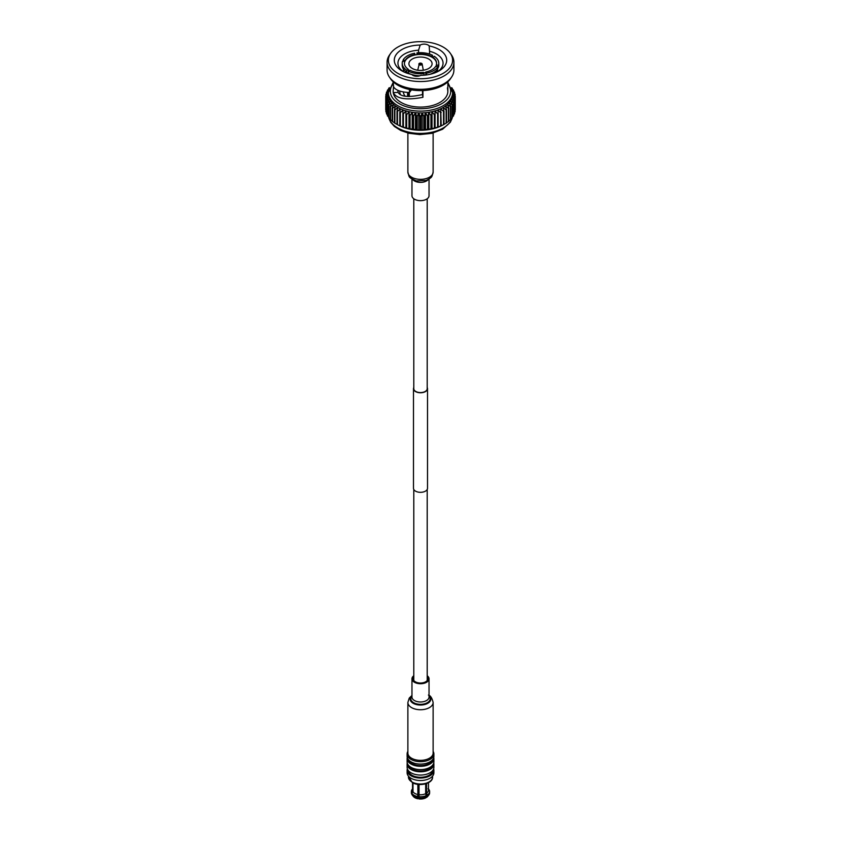 <?xml version="1.0" encoding="UTF-8"?>
<svg xmlns="http://www.w3.org/2000/svg" width="841" height="841" viewBox="0 0 841 841"><rect width="100%" height="100%" fill="white"/><g stroke="black" fill="none" stroke-linecap="round" stroke-linejoin="round"><path stroke-width="1.26" d="M413.793 387.533A7.012 4.047 0 0 0 413.488 388.71A7.012 4.047 0 0 0 415.538 391.57A7.012 4.047 0 0 0 423.181 392.453A7.012 4.047 0 0 0 427.512 388.71A7.012 4.047 0 0 0 427.207 387.533M413.488 388.71L413.488 488.285A7.012 4.047 0 0 0 415.538 491.144A7.012 4.047 0 0 0 423.181 492.017A7.012 4.047 0 0 0 427.512 488.285L427.512 388.71M413.793 198.77L413.793 388.71A6.707 3.869 0 0 0 415.759 391.454A6.707 3.869 0 0 0 423.065 392.284A6.707 3.869 0 0 0 427.207 388.71L427.207 198.77M412.311 59.007A11.585 6.686 0 0 0 408.915 63.737A11.585 6.686 0 0 0 416.064 69.919A11.585 6.686 0 0 0 428.689 68.468A11.585 6.686 0 0 0 432.085 63.737A11.585 6.686 0 0 0 424.936 57.556A11.585 6.686 0 0 0 412.311 59.007M437.646 71.653A22.549 13.025 0 0 0 443.049 63.191A22.549 13.025 0 0 0 429.541 51.259L429.194 45.929A26.208 15.138 180 0 1 439.034 70.907L439.034 70.907A26.208 15.138 180 0 1 420.815 75.343A5.614 3.238 0 0 0 420.815 75.343A5.614 3.238 0 0 1 411.806 74.481A26.208 15.138 180 0 1 401.966 70.907A26.208 15.138 180 0 1 396.227 54.497A26.208 15.138 180 0 1 420.185 45.078L418.555 50.218A22.549 13.025 0 0 0 404.553 53.982A22.549 13.025 0 0 0 397.951 63.191A22.549 13.025 0 0 0 403.354 71.653M430.603 74.166A17.072 9.861 0 0 0 432.568 73.199L433.43 72.694A18.292 10.565 0 0 0 437.814 68.636L437.814 66.649L435.691 66.313A16.095 9.293 0 0 1 425.83 72.011L425.83 72.505A16.095 9.293 180 0 1 423.696 72.841M437.267 69.456L437.267 71.842M436.637 72.137L436.637 70.202M400.516 94.77A20.699 11.953 180 0 1 399.801 91.669A20.699 11.953 180 0 1 399.832 91.101A20.699 11.953 0 0 0 399.801 91.743M397.972 90.386L398.066 92.363C400.726 96.925 408.873 97.651 422.508 94.539L422.508 90.576M411.417 89.861L409.483 92.521C400.873 92.142 395.575 90.25 393.599 86.844L393.146 81.787M397.951 91.469A22.549 13.025 180 0 1 398.045 90.418M443.207 73.314A32.116 18.544 0 0 0 450.377 53.404A32.116 18.544 0 0 0 397.793 47.096A32.116 18.544 0 0 0 390.623 53.404A32.116 18.544 0 0 0 402.881 75.711A32.116 18.544 0 0 0 443.207 73.314M390.623 53.404L389.415 55.17A33.419 19.29 0 0 0 387.081 62.255A33.419 19.29 0 0 0 407.706 80.074A33.419 19.29 0 0 0 444.132 75.89A33.419 19.29 0 0 0 453.919 62.255A33.419 19.29 0 0 0 451.585 55.17L450.377 53.404M387.081 62.255L387.081 70.024A33.419 19.29 0 0 0 389.415 77.099A33.419 19.29 0 0 0 444.132 83.669A33.419 19.29 0 0 0 451.585 77.099A33.419 19.29 0 0 0 453.919 70.024L453.919 62.255M389.415 77.099L390.623 78.875A32.116 18.544 0 0 0 443.207 85.183A32.116 18.544 0 0 0 450.377 78.875L451.585 77.099M393.535 86.549L393.146 91.291A27.354 15.79 0 0 0 393.146 91.291A27.354 15.79 0 0 0 410.03 105.882A27.354 15.79 0 0 0 439.843 102.465A27.354 15.79 0 0 0 447.854 91.291A27.354 15.79 0 0 0 447.854 91.27L447.444 87.863M447.854 81.787L447.854 91.291M388.384 92.573L388.384 94.36A32.116 18.544 0 0 0 388.426 95.338A32.116 18.544 0 0 0 388.773 97.262A32.116 18.544 0 0 0 389.478 99.164A32.116 18.544 0 0 0 390.518 101.004A32.116 18.544 0 0 0 391.885 102.781A32.116 18.544 0 0 0 393.567 104.463A32.116 18.544 0 0 0 395.543 106.029A32.116 18.544 0 0 0 397.793 107.48A32.116 18.544 0 0 0 400.284 108.773A32.116 18.544 0 0 0 403.007 109.919A32.116 18.544 0 0 0 405.919 110.886A32.116 18.544 0 0 0 408.989 111.674A32.116 18.544 0 0 0 412.185 112.273A32.116 18.544 0 0 0 415.475 112.683A32.116 18.544 0 0 0 418.818 112.883A32.116 18.544 0 0 0 422.182 112.883A32.116 18.544 0 0 0 425.525 112.683A32.116 18.544 0 0 0 428.815 112.273A32.116 18.544 0 0 0 432.011 111.674A32.116 18.544 0 0 0 435.081 110.886A32.116 18.544 0 0 0 437.993 109.919A32.116 18.544 0 0 0 440.716 108.773A32.116 18.544 0 0 0 443.207 107.48A32.116 18.544 0 0 0 445.457 106.029A32.116 18.544 0 0 0 447.433 104.463A32.116 18.544 0 0 0 449.115 102.781A32.116 18.544 0 0 0 450.482 101.004A32.116 18.544 0 0 0 451.522 99.164A32.116 18.544 0 0 0 452.227 97.262A32.116 18.544 0 0 0 452.574 95.338A32.116 18.544 0 0 0 452.616 94.36L452.616 92.573A32.116 18.544 0 0 1 443.207 105.682A32.116 18.544 0 0 1 408.211 109.708A32.116 18.544 0 0 1 388.384 92.573L393.146 82.502M436.595 63.485A16.095 9.293 0 0 0 432.716 57.682A16.095 9.293 0 0 0 430.991 56.683A16.095 9.293 0 0 0 417.525 54.602A16.095 9.293 0 0 0 415.17 54.97L414.602 53.246A18.292 10.565 0 0 0 407.57 55.769A18.292 10.565 0 0 0 403.186 59.827L403.186 61.288M415.17 54.97A16.095 9.293 0 0 0 409.115 57.167A16.095 9.293 0 0 0 405.309 60.657L403.186 59.827M415.17 54.465A16.095 9.293 0 0 0 409.115 56.662A16.095 9.293 0 0 0 405.309 60.163M429.53 74.418A18.292 10.565 0 0 0 433.43 72.694L432.568 73.199M437.814 66.649A18.292 10.565 0 0 1 426.398 73.23L425.83 72.011M426.398 73.23L426.398 74.954M410.009 70.287A16.095 9.293 0 0 0 423.475 72.368L424.043 73.598A18.292 10.565 0 0 1 408.453 71.191L410.009 70.287M408.453 71.191L408.453 73.178A18.292 10.565 0 0 0 411.47 74.418M411.848 74.534A18.292 10.565 0 0 0 419.859 75.785M424.043 75.196L424.043 73.598M410.397 74.166A17.072 9.861 0 0 1 409.325 73.672L408.453 73.178M412.132 74.817A17.072 9.861 0 0 0 419.007 76.047M430.991 56.189A16.095 9.293 0 0 0 417.525 54.108L416.957 52.878A18.292 10.565 0 0 1 432.547 55.285L430.991 56.683M416.957 54.665L416.957 52.878M432.547 55.285L432.421 57.493M405.309 60.657A16.095 9.293 0 0 0 404.679 62.013A16.095 9.293 0 0 0 404.405 63.485M409.556 70.549A16.095 9.293 180 0 1 408.284 69.792L406.729 70.192A18.292 10.565 0 0 1 402.208 63.233L402.208 65.23A18.292 10.565 0 0 0 406.729 72.179L406.729 70.192M404.679 62.013L404.679 61.519A16.095 9.293 0 0 0 404.405 63.233A16.095 9.293 0 0 0 408.284 69.288M402.208 63.233A18.292 10.565 0 0 1 402.555 61.193L404.679 61.519M406.729 72.179L407.601 73.377M403.428 91.984A17.072 9.861 0 0 0 405.225 96.221M429.194 45.929A5.614 3.238 0 0 0 420.185 45.078M385.746 109.477A34.754 20.068 0 0 0 385.746 109.666A34.754 20.068 0 0 0 385.746 109.845L385.903 110.013M386.44 100.405A34.754 20.068 0 0 0 386.576 100.762L386.576 114.008A34.754 20.068 0 0 1 386.44 113.651L386.44 100.405L388.773 97.262L385.966 98.691A34.754 20.068 0 0 1 385.903 98.323L385.903 111.58A34.754 20.068 0 0 0 385.966 111.937L386.44 112.389M386.576 114.008L387.354 114.681M388.626 104.4A34.754 20.068 0 0 0 388.878 104.736L388.878 117.992A34.754 20.068 0 0 1 388.626 117.656L388.626 104.4L390.518 101.004L387.543 102.781A34.754 20.068 0 0 1 387.354 102.434L387.354 115.69A34.754 20.068 0 0 0 387.543 116.037L388.626 116.878M388.878 117.992L390.245 118.97M392.2 108.058A34.754 20.068 0 0 0 392.568 108.352L392.568 121.609A34.754 20.068 0 0 1 392.2 121.304L392.2 108.058L393.567 104.463L390.56 106.597A34.754 20.068 0 0 1 390.245 106.281L390.245 119.538A34.754 20.068 0 0 0 390.56 119.853L392.2 120.925M392.568 121.609L394.461 122.744M397.278 124.594A34.754 20.068 0 0 0 397.478 124.699L400.284 126.118A32.116 18.544 0 0 1 399.033 125.498L397.278 124.594A34.754 20.068 0 0 1 397.015 124.447L397.015 111.201L397.793 107.48L394.881 109.971A34.754 20.068 0 0 1 394.461 109.698L394.461 122.954A34.754 20.068 0 0 0 394.881 123.228L397.793 124.825M443.722 124.594L441.967 125.498A32.116 18.544 0 0 1 440.716 126.118A32.116 18.544 0 0 1 437.993 127.264A32.116 18.544 0 0 1 435.081 128.231A32.116 18.544 0 0 1 432.011 129.02A32.116 18.544 0 0 1 428.815 129.619A32.116 18.544 0 0 1 425.525 130.019A32.116 18.544 0 0 1 422.182 130.229A32.116 18.544 0 0 1 418.818 130.229A32.116 18.544 0 0 1 415.475 130.019A32.116 18.544 0 0 1 412.185 129.619A32.116 18.544 0 0 1 408.989 129.02A32.116 18.544 0 0 1 405.919 128.231A32.116 18.544 0 0 1 403.007 127.264A32.116 18.544 0 0 1 400.284 126.118L399.811 125.793A34.754 20.068 0 0 0 400.327 126.003L402.85 126.949A34.754 20.068 0 0 0 403.396 127.128L406.077 127.916A34.754 20.068 0 0 0 406.655 128.063L409.462 128.694A34.754 20.068 0 0 0 410.061 128.799L412.963 129.251A34.754 20.068 0 0 0 413.583 129.325L416.547 129.598A34.754 20.068 0 0 0 417.178 129.64L418.818 130.229L420.185 129.724A34.754 20.068 0 0 0 420.815 129.724L422.182 130.229L423.822 129.64A34.754 20.068 0 0 0 424.453 129.598L427.417 129.325A34.754 20.068 0 0 0 428.037 129.251L430.939 128.799A34.754 20.068 0 0 0 431.538 128.694L434.345 128.063A34.754 20.068 0 0 0 434.923 127.916L437.604 127.128A34.754 20.068 0 0 0 438.15 126.949L440.673 126.003A34.754 20.068 0 0 0 441.189 125.793L443.522 124.699A34.754 20.068 0 0 0 443.722 124.594A34.754 20.068 0 0 0 443.985 124.447L443.985 111.201A34.754 20.068 0 0 1 443.522 111.443L440.716 108.773L441.189 125.793M443.207 124.825L446.119 123.228A34.754 20.068 0 0 0 446.539 122.954L446.539 109.698A34.754 20.068 0 0 1 446.119 109.971L443.207 107.48L443.985 111.201M446.539 122.744L448.432 121.609A34.754 20.068 0 0 0 448.8 121.304L448.8 108.058A34.754 20.068 0 0 1 448.432 108.352L445.457 106.029L446.539 109.698M448.8 120.925L450.44 119.853A34.754 20.068 0 0 0 450.755 119.538L450.755 106.281A34.754 20.068 0 0 1 450.44 106.597L447.433 104.463L448.8 108.058M450.755 118.97L452.122 117.992A34.754 20.068 0 0 0 452.374 117.656L452.374 104.4A34.754 20.068 0 0 1 452.122 104.736L449.115 102.781L450.755 106.281M452.374 116.878L453.457 116.037A34.754 20.068 0 0 0 453.646 115.69L453.646 102.434A34.754 20.068 0 0 1 453.457 102.781L450.482 101.004L452.374 104.4M453.646 114.681L454.424 114.008A34.754 20.068 0 0 0 454.56 113.651L454.56 100.405A34.754 20.068 0 0 1 454.424 100.762L451.522 99.164L453.646 102.434M454.56 112.389L455.034 111.937A34.754 20.068 0 0 0 455.097 111.58L455.097 98.323A34.754 20.068 0 0 1 455.034 98.691L452.227 97.262L454.56 100.405M455.097 110.013L455.254 109.845A34.754 20.068 0 0 0 455.254 109.666A34.754 20.068 0 0 0 455.254 109.477M389.436 87.685L388.878 88.084A34.754 20.068 0 0 0 388.626 88.41L388.626 89.188M388.963 88.925L387.543 90.04A34.754 20.068 0 0 0 387.354 90.386L387.354 91.385M388.605 90.302L386.576 92.058A34.754 20.068 0 0 0 386.44 92.415L386.44 93.677M386.44 92.415L388.773 91.459L385.966 94.129A34.754 20.068 0 0 0 385.903 94.497L385.903 96.063M385.903 94.497L388.426 93.393L385.746 96.221A34.754 20.068 0 0 0 385.746 96.41A34.754 20.068 0 0 0 385.746 96.589L385.746 109.845M385.966 98.691L385.966 111.937M387.543 102.781L387.543 116.037M390.56 106.597L390.56 119.853M394.881 109.971L394.881 123.228M397.015 111.201A34.754 20.068 0 0 0 397.478 111.443L397.478 124.699M399.811 125.793L399.811 112.536A34.754 20.068 0 0 0 400.327 112.747L400.327 126.003M402.85 126.949L402.85 113.693A34.754 20.068 0 0 0 403.396 113.882L403.396 127.128M406.077 127.916L406.077 114.66A34.754 20.068 0 0 0 406.655 114.818L406.655 128.063M409.462 128.694L409.462 115.438A34.754 20.068 0 0 0 410.061 115.543L410.061 128.799M412.963 129.251L412.963 115.995A34.754 20.068 0 0 0 413.583 116.069L413.583 129.325M416.547 129.598L416.547 116.342A34.754 20.068 0 0 0 417.178 116.384L417.178 129.64M420.185 129.724L420.185 116.478A34.754 20.068 0 0 0 420.815 116.478L420.815 129.724M423.822 129.64L423.822 116.384A34.754 20.068 0 0 0 424.453 116.342L424.453 129.598M427.417 129.325L427.417 116.069A34.754 20.068 0 0 0 428.037 115.995L428.037 129.251M430.939 128.799L430.939 115.543A34.754 20.068 0 0 0 431.538 115.438L431.538 128.694M434.345 128.063L434.345 114.818A34.754 20.068 0 0 0 434.923 114.66L434.923 127.916M437.604 127.128L437.604 113.882A34.754 20.068 0 0 0 438.15 113.693L438.15 126.949M440.673 126.003L440.673 112.747A34.754 20.068 0 0 0 441.189 112.536M443.522 124.699L443.522 111.443M446.119 123.228L446.119 109.971M448.432 121.609L448.432 108.352M450.44 119.853L450.44 106.597M452.122 117.992L452.122 104.736M453.457 116.037L453.457 102.781M454.424 114.008L454.424 100.762M455.034 111.937L455.034 98.691M455.254 109.845L455.254 96.589A34.754 20.068 0 0 0 455.254 96.41A34.754 20.068 0 0 0 455.254 96.221L452.574 93.393L455.097 94.497A34.754 20.068 0 0 0 455.034 94.129L452.227 91.459L454.56 92.415A34.754 20.068 0 0 0 454.424 92.058L452.395 90.302M455.097 96.063L455.097 94.497M454.56 93.677L454.56 92.415M453.646 91.385L453.646 90.386A34.754 20.068 0 0 0 453.457 90.04L452.038 88.925M452.374 89.188L452.374 88.41A34.754 20.068 0 0 0 452.122 88.084L451.564 87.685M389.225 88.189L388.626 88.41M389.478 89.567L387.354 90.386M385.903 98.323L388.426 95.338L385.746 96.589M387.354 102.434L389.478 99.164L386.576 100.762M390.245 106.281L391.885 102.781L388.878 104.736M394.461 109.698L395.543 106.029L392.568 108.352M399.811 112.536L400.284 108.773L397.478 111.443M402.85 113.693L403.007 109.919L400.327 112.747M406.077 114.66L405.919 110.886L403.396 113.882M409.462 115.438L408.989 111.674L406.655 114.818M412.963 115.995L412.185 112.273L410.061 115.543M416.547 116.342L415.475 112.683L413.583 116.069M420.185 116.478L418.818 112.883L417.178 116.384M423.822 116.384L422.182 112.883L420.815 116.478M427.417 116.069L425.525 112.683L424.453 116.342M430.939 115.543L428.815 112.273L428.037 115.995M434.345 114.818L432.011 111.674L431.538 115.438M437.604 113.882L435.081 110.886L434.923 114.66M440.673 112.747L437.993 109.919L438.15 113.693M455.254 96.589L452.574 95.338L455.097 98.323M453.646 90.386L451.522 89.567M452.374 88.41L451.775 88.189M393.146 91.259L393.283 92.647C396.51 98.849 406.403 100.405 422.939 97.304L422.939 90.555M409.483 89.493L409.483 92.521M435.081 128.231L435.081 110.886M432.011 129.02L432.011 111.674M428.815 129.619L428.815 112.273M425.525 130.019L425.525 112.683M422.182 130.229L422.182 112.883M418.818 130.229L418.818 112.883M415.475 130.019L415.475 112.683M412.185 129.619L412.185 112.273M408.989 129.02L408.989 111.674M405.919 128.231L405.919 110.886M398.066 92.363L393.283 92.647M422.508 94.539L422.939 97.304M418.555 50.218L418.555 52.731M429.541 54.055L429.541 51.259M409.325 92.521L409.325 96.578M407.601 96.494L407.601 92.457M436.321 66.418L436.321 65.451A16.095 9.293 180 0 1 435.943 66.355M432.716 57.682L434.271 56.284A18.292 10.565 0 0 1 438.792 63.233L438.792 65.23A18.292 10.565 0 0 1 438.445 67.28L438.445 65.283L436.321 64.957A16.095 9.293 0 0 0 436.595 63.233A16.095 9.293 0 0 0 432.716 57.177M438.445 65.283A18.292 10.565 0 0 0 438.792 63.233M437.267 68.089L438.445 67.28M408.284 96.536L408.284 92.489M408.284 73.598L408.284 69.792M425.83 75.028L425.83 72.505M407.874 751.381A13.382 7.727 0 0 0 407.118 753.946A13.382 7.727 0 0 0 411.039 759.412A13.382 7.727 0 0 0 425.62 761.084A13.382 7.727 0 0 0 433.882 753.946A13.382 7.727 0 0 0 433.126 751.381M407.118 753.946L407.118 756.364A13.382 7.727 0 0 0 411.039 761.83A13.382 7.727 0 0 0 425.62 763.502A13.382 7.727 0 0 0 433.882 756.364L433.882 753.946M408.684 759.98A12.068 6.97 0 0 0 411.964 763.512A12.068 6.97 0 0 0 423.969 765.257A12.068 6.97 0 0 0 432.316 759.98M433.735 757.478A13.382 7.727 180 0 1 433.882 758.582A13.382 7.727 180 0 1 425.62 765.72A13.382 7.727 180 0 1 411.039 764.038A13.382 7.727 180 0 1 407.118 758.582A13.382 7.727 180 0 1 407.265 757.478M407.118 758.582L407.118 761.872A13.382 7.727 0 0 0 411.039 767.339A13.382 7.727 0 0 0 425.62 769.01A13.382 7.727 0 0 0 433.882 761.872L433.882 758.582M408.705 765.52A12.068 6.97 0 0 0 411.964 768.968A12.068 6.97 0 0 0 423.906 770.734A12.068 6.97 0 0 0 432.295 765.52M433.746 762.966A13.382 7.727 180 0 1 433.882 764.048A13.382 7.727 180 0 1 425.62 771.186A13.382 7.727 180 0 1 411.039 769.504A13.382 7.727 180 0 1 407.118 764.048A13.382 7.727 180 0 1 407.254 762.966M407.118 764.048L407.118 767.339A13.382 7.727 0 0 0 411.039 772.805A13.382 7.727 0 0 0 425.62 774.477A13.382 7.727 0 0 0 433.882 767.339L433.882 764.048M408.453 770.703A12.068 6.97 0 0 0 411.964 775.244A12.068 6.97 0 0 0 424.81 776.821A12.068 6.97 0 0 0 432.547 770.703M433.63 768.832A13.382 7.727 180 0 1 433.882 770.314A13.382 7.727 180 0 1 425.62 777.452A13.382 7.727 180 0 1 411.039 775.78A13.382 7.727 180 0 1 407.118 770.314A13.382 7.727 180 0 1 407.37 768.832M407.118 770.314L407.118 772.784A13.382 7.727 0 0 0 411.039 778.251A13.382 7.727 0 0 0 417.231 780.28A13.382 7.727 0 0 0 423.769 780.28A13.382 7.727 0 0 0 433.882 772.784L433.882 770.314M417.231 780.28L417.556 780.322A12.068 6.97 0 0 0 423.444 780.322L423.769 780.28M412.994 782.95L412.994 791.717A7.958 4.594 0 0 0 414.876 793.441A7.958 4.594 0 0 0 417.861 794.524L417.861 784.369A7.958 4.594 0 0 0 419.039 784.548L419.039 798.95A7.958 4.594 0 0 0 425.672 797.92L426.503 796.784L425.672 793.683A7.958 4.594 180 0 1 419.039 794.713M411.869 794.24L411.543 792.527L412.679 791.045A7.958 4.594 180 0 1 412.542 790.193L412.542 782.719M412.679 791.045L412.679 782.782M425.672 793.683L425.672 783.823M426.534 783.549L426.534 793.179L427.365 794.976L426.534 797.426A7.958 4.594 0 0 0 427.733 796.353L428.794 795.018A9.125 5.267 180 0 1 427.365 796.28M428.458 782.719L428.458 790.193A7.958 4.594 180 0 1 426.534 793.179M412.994 791.717L411.869 793.21A9.125 5.267 0 0 0 414.045 795.229A9.125 5.267 0 0 0 417.556 796.49L417.861 794.524M411.869 793.21L411.869 794.514A9.125 5.267 0 0 0 412.206 795.018A9.125 5.267 0 0 0 414.045 796.543A9.125 5.267 0 0 0 417.556 797.804L417.556 796.49M428.006 788.669L429.131 790.172M427.365 794.976A9.125 5.267 180 0 0 429.625 791.507A9.125 5.267 180 0 0 429.457 790.487L428.321 789.352M412.206 795.018L413.267 796.353A7.958 4.594 0 0 0 417.861 798.771L417.556 797.804M417.861 798.771L418.177 796.091A6.739 3.89 0 0 0 418.807 796.206M418.177 784.432L418.177 796.091M428.458 788.921A9.125 5.267 180 0 1 429.131 789.804M411.543 793.841A9.125 5.267 180 0 1 411.375 792.821L411.375 791.507A9.125 5.267 180 0 1 412.542 788.921M429.625 791.507L429.625 792.821A9.125 5.267 180 0 1 428.794 795.018M426.503 796.784A9.125 5.267 180 0 1 418.734 797.983M411.543 792.527A9.125 5.267 180 0 1 411.375 791.507M426.503 795.47A9.125 5.267 180 0 1 418.734 796.669M427.207 677.11A7.317 4.226 180 0 1 427.817 678.803A7.317 4.226 180 0 1 423.296 682.703A7.317 4.226 180 0 1 415.328 681.788A7.317 4.226 180 0 1 413.183 678.803A7.317 4.226 180 0 1 413.793 677.11M411.575 758.225A12.626 7.285 180 0 1 407.874 753.073L407.874 702.456A12.626 7.285 180 0 0 411.575 707.607A12.626 7.285 180 0 0 425.325 709.184A12.626 7.285 180 0 0 433.126 702.456L433.126 753.073A12.626 7.285 180 0 1 425.325 759.801A12.626 7.285 180 0 1 411.575 758.225M427.207 675.754A8.536 4.93 180 0 1 429.036 678.803A8.536 4.93 180 0 1 423.769 683.355A8.536 4.93 180 0 1 414.466 682.282A8.536 4.93 180 0 1 411.964 678.803A8.536 4.93 180 0 1 413.793 675.754M411.964 179.07L411.964 195.722A8.536 4.93 0 0 0 417.241 200.274A8.536 4.93 0 0 0 429.036 195.722L429.036 179.07M393.189 83.879A30.181 17.43 0 0 0 403.144 105.556A30.181 17.43 0 0 0 441.84 103.622A30.181 17.43 0 0 0 447.822 83.89M388.815 117.898A32.116 18.544 0 0 0 410.681 132.531A32.116 18.544 0 0 0 443.207 127.99A32.116 18.544 0 0 0 452.185 117.898M421.246 63.254A1.661 0.957 180 0 1 422.15 64.011A1.661 0.957 180 0 1 421.677 64.799A1.661 0.957 180 0 1 419.785 64.978A1.661 0.957 180 0 1 418.85 64.011A1.661 0.957 180 0 1 419.323 63.432M421.246 64.126A1.062 0.61 0 0 0 419.754 63.254A1.062 0.61 0 0 0 421.246 64.126M408.432 777.052A12.068 6.97 0 0 0 411.964 781.972A12.068 6.97 0 0 0 425.115 783.486A12.068 6.97 0 0 0 432.568 777.052C433.041 783.602 419.112 786.913 412.216 782.529L408.432 776.117M429.036 695.717A10.334 5.961 180 0 1 427.091 703.665A10.334 5.961 180 0 1 413.194 703.297A10.334 5.961 180 0 1 411.964 695.717M429.036 696.106A9.682 5.593 180 0 1 426.271 703.234A9.682 5.593 180 0 1 413.656 702.698A9.682 5.593 180 0 1 411.964 696.106M429.036 678.803L429.036 697.063A8.536 4.93 180 0 1 423.769 701.615A8.536 4.93 180 0 1 414.466 700.542A8.536 4.93 180 0 1 411.964 697.063L411.964 678.803M433.126 172.069C431.675 177.84 432.242 177.052 426.282 180.437L416.411 180.941C407.801 177.073 409.578 177.703 407.874 172.069A12.626 7.285 0 0 0 415.675 178.797A12.626 7.285 0 0 0 433.126 172.069L433.126 133.025M412.773 179.554A8.536 4.93 0 0 0 417.241 182.013A8.536 4.93 0 0 0 428.227 179.554M427.207 489.462L427.207 680.485M413.793 489.462L413.793 680.485M388.721 117.793L390.718 122.344L394.408 126.455L400.842 130.523L408.863 133.267L419.901 134.581L431.843 133.341L442.608 129.251L450.387 122.166L452.279 117.793M417.704 70.224L419.449 63.233L422.15 64.011L423.296 70.224M437.572 69.015L437.572 71.685M385.746 109.666L385.746 96.41M455.254 109.666L455.254 96.41M447.854 82.502L452.616 92.573M403.428 69.015L403.428 71.685M432.568 776.117L432.568 777.052M411.964 695.454L409.241 698.104L407.874 702.456M428.416 695.065C430.497 695.581 432.064 698.041 433.126 702.456M407.874 172.069L407.874 133.025"/></g></svg>
